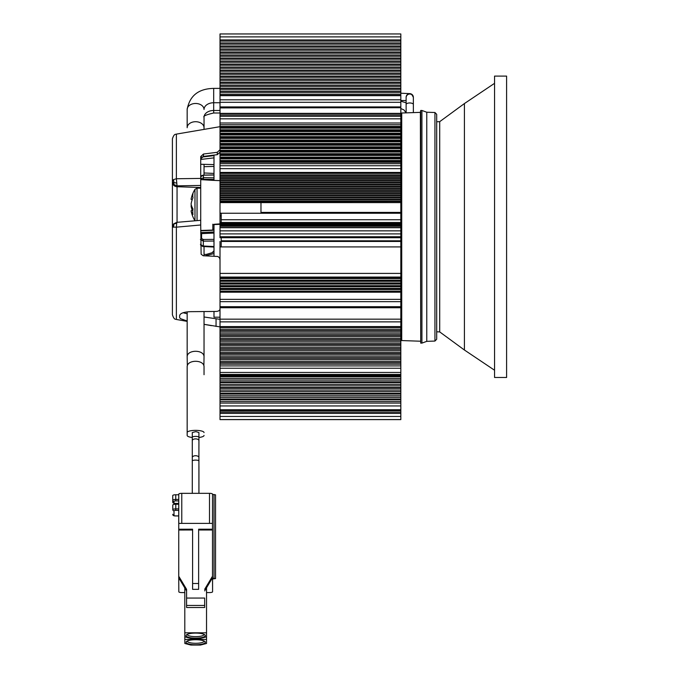 <?xml version="1.0" encoding="UTF-8"?>
<svg xmlns="http://www.w3.org/2000/svg" width="679" height="679" viewBox="0 0 679 679"><rect width="100%" height="100%" fill="white"/><g stroke="black" fill="none" stroke-linecap="round" stroke-linejoin="round"><path stroke-width="1.02" d="M506.602 83.152L506.602 76.107L494.55 76.107L494.55 377.465L506.602 377.465L506.602 83.152M494.55 93.04L494.55 370.233L464.411 350.008L464.411 103.564L494.55 83.339M434.942 112.51L426.768 112.23L426.768 341.35L434.942 341.062L434.942 112.51L436.69 114.318L436.69 339.254L436.69 331.802L439.703 331.904L439.703 121.668L464.411 103.564M220.013 419.622L400.822 419.622L220.013 419.622L220.013 410.829L400.822 410.693L220.013 410.829M400.822 299.354L400.822 292.208L220.013 292.208L220.013 299.354L400.822 299.354L400.822 307.74L220.013 307.74L220.013 410.693M220.013 307.74L220.013 301.663L400.822 301.663M220.013 299.354L220.013 301.663M220.013 292.208L220.013 273.399L400.822 273.399L400.822 241.452L221.218 241.452M220.013 241.452L220.013 273.399M220.013 236.742L220.013 237.718L400.822 237.718L400.822 236.742L220.013 236.742L400.822 236.742L400.822 233.907L220.013 233.907L220.013 236.742M400.822 233.907L400.822 222.491L220.013 222.491L220.013 233.907M220.013 107.715L220.013 199.668L400.822 199.668L400.822 201.527L220.013 201.527M400.822 107.715L220.013 107.91L220.013 33.95L400.822 33.95L400.822 36.887L220.013 36.887M220.013 113.368L400.822 113.368L400.822 36.887M400.822 113.368L400.822 122.992L220.013 122.992M220.013 163.69L400.822 163.69L400.822 122.992M400.822 163.69L400.822 172.441L220.013 172.441M400.822 199.668L400.822 172.441M220.013 202.52L400.822 202.614L400.822 201.527M400.822 212.451L400.822 202.614L220.013 202.614M260.974 212.417L400.822 212.417L400.822 222.491M221.218 240.807L400.822 240.807L400.822 237.718M400.822 240.807L400.822 241.452M400.822 292.208L400.822 273.399M400.822 307.74L400.822 327.524L220.013 327.524M400.822 410.693L400.822 327.524M400.822 419.622L400.822 410.829M400.822 413.418L220.013 413.418M400.822 412.153L220.013 412.153M400.822 403.063L220.013 403.063M400.822 401.518L220.013 401.518M400.822 399.795L220.013 399.795M400.822 399.006L220.013 399.006M400.822 397.325L220.013 397.325M400.822 395.781L220.013 395.781M400.822 394.066L220.013 394.066M400.822 393.277L220.013 393.277M400.822 391.596L220.013 391.596M400.822 390.052L220.013 390.052M400.822 388.329L220.013 388.329M400.822 387.548L220.013 387.548M400.822 385.859L220.013 385.859M400.822 384.322L220.013 384.322M400.822 382.6L220.013 382.6M400.822 381.81L220.013 381.81M400.822 380.13L220.013 380.13M400.822 378.585L220.013 378.585M400.822 376.87L220.013 376.87M400.822 376.081L220.013 376.081M400.822 225.852L220.013 225.852M400.822 225.946L220.013 225.946M400.822 227.55L220.013 227.55M400.822 222.704L220.013 222.704L220.013 199.108L400.822 199.108M400.822 222.797L220.013 222.797M400.822 223.018L220.013 223.018M400.822 223.111L220.013 223.111M400.822 223.332L220.013 223.332M400.822 223.425L220.013 223.425M400.822 223.646L220.013 223.646M400.822 223.739L220.013 223.739M400.822 223.96L220.013 223.96M400.822 224.053L220.013 224.053M400.822 224.274L220.013 224.274M400.822 224.376L220.013 224.376M400.822 224.588L220.013 224.588M400.822 224.69L220.013 224.69M400.822 224.91L220.013 224.91M400.822 225.004L220.013 225.004M400.822 225.224L220.013 225.224M400.822 225.318L220.013 225.318M400.822 225.538L220.013 225.538M400.822 225.632L220.013 225.632M400.822 226.166L220.013 226.166M400.822 226.26L220.013 226.26M400.822 291.435L220.013 291.435M400.822 291.164L220.013 291.164M400.822 289.517L220.013 289.517M400.822 288.694L220.013 288.694M400.822 288.422L220.013 288.422M400.822 286.784L220.013 286.784M400.822 285.961L220.013 285.961M400.822 285.689L220.013 285.689M400.822 284.051L220.013 284.051M400.822 283.228L220.013 283.228M400.822 282.948L220.013 282.948M400.822 281.31L220.013 281.31M400.822 280.486L220.013 280.486M400.822 280.215L220.013 280.215M400.822 278.577L220.013 278.577M400.822 277.753L220.013 277.753M400.822 200.967L220.013 200.967M400.822 197.801L220.013 197.801M400.822 197.25L220.013 197.25M400.822 195.942L220.013 195.942M400.822 195.382L220.013 195.382M400.822 194.084L220.013 194.084M400.822 193.523L220.013 193.523M400.822 192.216L220.013 192.216M400.822 191.656L220.013 191.656M400.822 190.358L220.013 190.358M400.822 189.797L220.013 189.797M400.822 188.49L220.013 188.49M400.822 187.939L220.013 187.939M400.822 186.632L220.013 186.632M400.822 186.071L220.013 186.071M400.822 184.773L220.013 184.773M400.822 184.213L220.013 184.213M400.822 182.906L220.013 182.906M400.822 182.354L220.013 182.354M400.822 181.047L220.013 181.047M400.822 180.487L220.013 180.487M400.822 179.188L220.013 179.188M400.822 178.628L220.013 178.628M400.822 177.321L220.013 177.321M400.822 176.761L220.013 176.761M400.822 175.462L220.013 175.462M400.822 174.902L220.013 174.902M400.822 173.383L220.013 173.383M400.822 162.281L220.013 162.281M400.822 161.568L220.013 161.568M400.822 160.541L220.013 160.541M400.822 158.861L220.013 158.861M400.822 158.148L220.013 158.148M400.822 157.129L220.013 157.129M400.822 155.449L220.013 155.449M400.822 154.736L220.013 154.736M400.822 153.717L220.013 153.717M400.822 152.037L220.013 152.037M400.822 151.324L220.013 151.324M400.822 150.297L220.013 150.297M400.822 148.625L220.013 148.625M400.822 147.912L220.013 147.912M400.822 146.885L220.013 146.885M400.822 145.213L220.013 145.213M400.822 144.5L220.013 144.5M400.822 143.473L220.013 143.473M400.822 141.801L220.013 141.801M400.822 141.088L220.013 141.088M400.822 140.061L220.013 140.061M400.822 138.38L220.013 138.38M400.822 137.667L220.013 137.667M400.822 136.649L220.013 136.649M400.822 134.968L220.013 134.968M400.822 134.255L220.013 134.255M400.822 133.237L220.013 133.237M400.822 131.556L220.013 131.556M400.822 130.843L220.013 130.843M400.822 129.816L220.013 129.816M400.822 128.144L220.013 128.144M400.822 127.431L220.013 127.431M400.822 126.404L220.013 126.404M400.822 124.732L220.013 124.732M400.822 95.349L220.013 95.349M400.822 94.169L220.013 94.169M400.822 92.361L220.013 92.361M400.822 91.13L220.013 91.13M400.822 89.322L220.013 89.322M400.822 88.151L220.013 88.151M400.822 86.343L220.013 86.343M400.822 85.104L220.013 85.104M400.822 83.296L220.013 83.296M400.822 82.125L220.013 82.125M400.822 80.317L220.013 80.317M400.822 79.078L220.013 79.078M400.822 77.27L220.013 77.27M400.822 76.099L220.013 76.099M400.822 74.291L220.013 74.291M400.822 73.052L220.013 73.052M400.822 71.244L220.013 71.244M400.822 70.073L220.013 70.073M400.822 68.265L220.013 68.265M400.822 67.026L220.013 67.026M400.822 65.218L220.013 65.218M400.822 64.047L220.013 64.047M400.822 62.239L220.013 62.239M400.822 61L220.013 61M400.822 59.192L220.013 59.192M400.822 58.021L220.013 58.021M400.822 56.213L220.013 56.213M400.822 54.974L220.013 54.974M400.822 53.174L220.013 53.174M400.822 51.994L220.013 51.994M400.822 50.187L220.013 50.187M400.822 48.956L220.013 48.956M400.822 47.148L220.013 47.148M400.822 45.968L220.013 45.968M400.822 44.16L220.013 44.16M400.822 42.93L220.013 42.93M400.822 41.122L220.013 41.122M400.822 39.942L220.013 39.942M400.822 345.849L220.013 345.849M400.822 347.58L220.013 347.58M400.822 329.239L220.013 329.239M400.822 330.597L220.013 330.597M400.822 330.732L220.013 330.732M400.822 332.107L220.013 332.107M400.822 333.822L220.013 333.822M400.822 335.18L220.013 335.18M400.822 335.307L220.013 335.307M400.822 336.682L220.013 336.682M400.822 338.405L220.013 338.405M400.822 339.755L220.013 339.755M400.822 339.89L220.013 339.89M400.822 341.265L220.013 341.265M400.822 342.997L220.013 342.997M400.822 344.338L220.013 344.338M400.822 344.474L220.013 344.474M400.822 365.913L220.013 365.913M400.822 364.182L220.013 364.182M400.822 362.807L220.013 362.807M400.822 362.671L220.013 362.671M400.822 361.33L220.013 361.33M400.822 359.598L220.013 359.598M400.822 358.223L220.013 358.223M400.822 358.088L220.013 358.088M400.822 356.747L220.013 356.747M400.822 355.015L220.013 355.015M400.822 353.64L220.013 353.64M400.822 353.504L220.013 353.504M400.822 352.163L220.013 352.163M400.822 350.432L220.013 350.432M400.822 349.057L220.013 349.057M400.822 348.921L220.013 348.921M187.166 311.848L187.166 357.035C186.759 349.371 204.447 349.371 204.04 357.035L204.04 311.644M204.04 164.343L204.04 175.063M204.04 246.579L204.04 255.805M203.878 365.871L204.04 357.035M204.04 129.231L204.04 117.238A9.642 6.756 -0 0 1 213.681 110.473L213.681 113.003C206.06 114.768 202.851 116.177 204.04 117.238M187.166 357.035L187.328 365.871M204.04 127.728A8.437 6.018 0 0 0 195.603 121.711A8.437 6.018 0 0 0 187.166 127.728L187.166 109.497A8.437 6.018 180 0 1 195.603 103.48A8.437 6.018 180 0 1 204.04 109.497A9.642 6.756 -0 0 1 213.681 102.741L213.681 88.389C198.497 88.703 189.653 95.739 187.166 109.497M260.974 213.24L260.974 202.614M194.983 220.794L194.966 220.768A29.935 29.935 0 0 1 191.317 211.95A29.29 22.331 -31.9 0 1 191.079 210.796A29.29 16.092 -24.2 0 0 192.997 214.513A27.661 22.441 0 0 1 192.997 208.971A29.29 16.092 -155.8 0 1 191.079 204.116A29.29 22.331 -31.9 0 1 192.997 197.767A27.661 16.169 180 0 1 192.785 195.764A27.661 16.169 180 0 1 192.997 193.761A29.29 22.331 -148.1 0 0 191.317 198.158A29.29 22.331 -148.1 0 0 191.079 199.303L192.165 199.855M191.317 205.05A29.29 16.092 -24.2 0 0 191.079 205.983A29.29 22.331 -148.1 0 0 192.165 210.244M191.079 205.983L191.597 205.941M192.878 209.887L191.079 210.796M172.398 142.683L172.398 171.006M172.398 228.017L172.398 181.208L173.748 184.442L177.049 185.851L176.379 178.747L173.527 179.604L172.398 181.208L172.398 138.856C174.308 132.906 175.946 134.714 176.379 134.111L176.379 178.747L200.721 178.416L200.721 156.569L203.479 154.023L217.263 152.3L217.263 154.676L203.479 156.408L200.721 158.894M220.013 259.65L219.478 257.714L217.849 256.475L203.182 255.754L201.128 254.218L200.721 224.987L176.379 227.159L176.812 222.339L173.663 223.866L172.398 227.142L176.379 227.159L176.379 319.469C175.954 318.833 174.384 320.76 172.398 314.716L172.398 224.69M204.04 324.316L220.013 326.896M187.166 320.997L180.402 318.629L179.638 317.611L179.629 315.735C180.011 313.333 183.644 311.984 190.536 311.669L216.049 311.44C218.596 311.296 219.92 310.439 220.013 308.86M200.721 224.987L200.721 178.416M220.013 149.787L217.263 152.3M220.013 152.215L217.263 154.676M204.04 316.991L220.013 319.334M176.379 134.111L220.013 126.676M213.257 180.368L220.013 180.631L213.045 180.334M187.166 313.783L183.126 312.73M213.987 226.2L213.987 230.037L212.824 230.308L212.824 229.298M212.824 180.351L200.721 179.621L200.721 180.402M213.987 224.308L220.013 223.875M200.721 232.591L213.987 231.997M176.812 222.339L200.721 220.31M176.396 223.34L173.748 223.917M173.951 224.282L173.527 227.151M176.396 183.007L173.951 182.609L173.527 179.604M173.951 182.609L173.748 184.442M221.218 222.491L221.218 213.172L220.013 213.172M221.218 246.918L221.218 237.718M220.013 317.195L213.987 317.195L213.987 311.483M213.987 256.238L213.987 224.571M213.987 179.426L203.394 179.273L203.437 177.677L200.721 179.197M200.721 176.761L203.437 175.19L203.437 177.677L213.987 177.83M204.04 172.984L213.987 173.408M213.987 164.59L200.721 164.267M204.04 166.678L213.987 166.44M213.987 180.376L213.987 155.084M201.587 233.61L201.587 238.499L200.424 239.492L203.335 241.138L203.335 239.466L213.987 239.373M213.987 250.67A16.576 4.43 180 0 1 212.103 252.724L213.987 250.738L213.987 253.556L205.007 255.847M213.987 241.037L203.335 241.138L203.335 246.333L200.424 244.27M212.103 252.724L206.263 254.421L204.04 254.421M401.73 182.227L401.73 235.783M401.73 236.979L401.73 254.039M401.73 257.451L401.73 272.618M401.73 174.859L401.73 176.37M401.73 178.535L401.73 180.869M204.04 432.582A8.437 2.224 180 0 0 195.603 430.359A8.437 2.224 180 0 0 187.166 432.582L187.166 367.042C186.759 359.378 204.447 359.378 204.04 367.042L204.04 374.706M192.293 437.48A8.437 2.224 180 0 1 187.166 435.434L187.166 432.582M198.93 437.471A8.437 2.224 180 0 0 204.04 435.434M195.603 431.674A3.319 0.866 0 0 1 196.172 431.691L198.922 432.548L198.922 437.259A3.319 0.866 180 0 0 196.172 436.402A3.319 0.866 180 0 0 195.603 436.393A3.319 0.866 180 0 0 192.293 437.259L192.293 432.548L195.603 431.674M198.922 442.343A3.319 0.866 180 0 1 198.93 442.428L198.922 435.247M420.377 341.214L401.73 340.561L401.73 113.011L420.377 112.366L420.717 343.107L420.717 110.465L421.922 110.465L421.922 343.107L420.717 343.107M436.69 336.334L436.69 309.98M186.581 590.9L178.747 577.821L178.823 591.791A3.013 0.789 180 0 0 181.845 592.58L184.798 592.58M206.535 592.572L209.565 592.572A3.013 0.789 180 0 0 212.578 591.782L212.527 578.983L215.54 578.593L212.519 578.194L212.502 577.091M206.535 643.463L206.535 587.793L206.526 639.44L184.824 639.448L184.841 643.471L190.875 645.05L200.517 645.05L206.535 643.463L206.526 639.44M212.519 577.091L212.502 573.602M212.493 529.213L212.493 530.002L198.633 530.002L198.633 529.213L212.493 529.213L212.493 523.39L178.738 523.399L178.764 494.134A3.013 0.789 0 0 1 181.777 493.344L209.505 493.336A3.013 0.789 0 0 1 212.519 494.125L212.519 578.194M178.764 494.134L178.747 576.242L186.581 589.338L186.581 598.063L204.659 598.055L204.676 607.501L204.659 598.055M178.747 577.821L178.747 576.242M198.633 529.213L198.633 583.507L192.598 583.507L192.598 529.213L178.738 529.221M198.633 583.507L198.633 589.33L192.607 589.33L192.598 583.507M204.659 589.33L212.493 576.233L212.493 530.002M198.633 589.33L198.633 530.002M192.598 530.002L178.747 530.01M204.668 605.447L186.581 605.456L186.581 598.063M212.519 494.125L212.493 523.39M212.519 573.602L212.502 577.812L204.668 590.908M178.764 508.894L175.793 508.894A3.013 0.789 180 0 0 172.789 509.683A1.205 1.163 -0.2 0 0 172.789 509.691L172.789 505.032A3.013 0.789 0 0 1 175.793 504.242L178.764 504.242M178.764 499.413L175.759 499.421A3.013 0.789 180 0 0 172.746 500.211L172.746 495.551A3.013 0.789 0 0 1 175.759 494.762L178.764 494.762M215.54 578.593L215.54 494.83L212.519 494.439M212.502 577.812L212.493 576.233M186.581 605.456L186.589 607.51L204.676 607.501M204.09 634.39A8.437 2.215 0 0 1 204.099 634.449A8.437 2.215 0 0 1 195.671 636.656A8.437 2.215 0 0 1 187.217 634.449A8.437 2.215 0 0 1 187.226 634.39M195.671 638.141A9.642 2.529 0 0 1 186.377 634.924A9.642 2.529 0 0 1 195.645 633.083A9.642 2.529 0 0 1 204.939 634.924A9.642 2.529 0 0 1 195.671 638.141M190.85 638.413L200.492 638.413L206.509 636.834L206.492 632.803L184.798 632.811L184.815 636.843L190.85 638.413M184.798 587.929L184.798 632.811M206.509 636.834L206.492 632.803M184.824 636.843L184.824 639.448M195.696 644.77A9.642 2.529 0 0 1 186.402 641.562A9.642 2.529 0 0 1 195.671 639.72A9.642 2.529 0 0 1 204.965 641.562A9.642 2.529 0 0 1 195.696 644.77M204.116 641.018A8.437 2.215 0 0 1 204.124 641.078A8.437 2.215 0 0 1 195.696 643.293A8.437 2.215 0 0 1 187.251 641.078A8.437 2.215 0 0 1 187.251 641.018M400.822 419.546L220.013 419.546M400.822 416.456L220.013 416.456M400.822 409.743L220.013 409.743M400.822 405.957L220.013 405.957M400.822 227.711L220.013 227.711M220.013 326.599L400.822 326.599M400.822 321.871L220.013 321.871M400.822 319.172L220.013 319.172M400.822 306.687L220.013 306.687M400.822 230.852L220.013 230.852M220.013 277.074L400.822 277.074M220.013 246.918L400.822 246.918M221.218 213.24L400.822 213.24M221.218 219.75L400.822 219.75M400.822 168.664L220.013 168.664M400.822 165.752L220.013 165.752M400.822 118.825L220.013 118.825M400.822 116.304L220.013 116.304M400.822 113.665L220.013 113.665M400.822 106.926L220.013 106.926M400.822 102.308L220.013 102.308M400.822 99.796L220.013 99.796M400.822 95.68L220.013 95.68M400.822 33.95L220.013 33.95M400.822 374.452L220.013 374.452M400.822 372.457L220.013 372.457M400.822 368.23L220.013 368.23M406.127 97.657L406.127 97.292A3.616 3.616 -0 0 1 409.743 93.677A3.616 3.616 -0 0 1 413.358 97.292L413.358 97.657A3.616 3.616 180 0 0 409.743 94.041A3.616 3.616 180 0 0 406.127 97.657L406.127 112.858L403.912 109.879L400.822 108.555M413.358 97.657L413.358 104.515A3.616 1.553 180 0 0 409.743 102.962A3.616 1.553 180 0 0 406.127 104.515M220.013 102.741L213.681 102.741L213.681 110.473L220.013 110.473M197.046 220.616L197.046 188.176L194.966 189.339A29.935 29.935 0 0 0 191.317 198.158M194.966 220.768L194.966 189.339M203.479 154.023L203.479 156.408M216.049 319.037L216.049 326.446M200.721 185.435L177.049 185.851L177.049 186.725L200.721 187.523M177.049 222.313L177.049 186.725A4.821 4.643 0 0 1 172.398 182.082M212.824 224.197L212.824 230.062L200.721 230.487M200.721 230.801L212.824 230.308M221.218 215.82L220.013 215.82M201.587 238.499L203.335 239.466M203.437 175.19L213.987 175.029M213.987 157.868L200.721 159.463M213.987 155.61L201.739 157.087M203.394 179.273L202.189 179.672M213.987 246.536L203.335 246.019M201.587 179.646L201.587 178.238M192.284 457.536L192.284 460.973A3.319 0.866 0 0 1 195.594 460.099A3.319 0.866 0 0 1 196.452 460.133A3.319 0.866 0 0 1 198.913 460.973L198.913 457.536A3.319 1.816 180 0 0 196.163 455.753A3.319 1.816 180 0 0 195.594 455.719A3.319 1.816 180 0 0 192.284 457.536L192.284 440.688A3.319 1.816 0 0 1 195.603 438.88A3.319 1.816 0 0 1 196.172 438.906A3.319 1.816 0 0 1 198.922 440.696L198.922 437.259M198.913 446.188L198.913 466.286M198.913 469.893A3.319 0.866 0 0 1 198.939 470.012L198.939 466.269M212.578 578.983L212.578 591.782L212.578 578.983M209.505 493.336L209.505 523.39M181.777 523.399L181.777 493.344M178.764 515.904L175.819 515.904A1.808 0.475 180 0 1 174.011 515.429A1.205 1.163 179.8 0 1 172.805 514.266C172.653 515.429 173.654 515.989 175.819 515.947L178.764 515.947M174.011 515.429L173.994 510.846A1.205 1.163 -0.2 0 1 172.789 509.691L172.789 505.032M178.764 510.37L175.793 510.37L175.793 504.242M175.793 510.37A1.808 0.475 180 0 0 173.994 510.846M214.029 494.439L214.029 578.194M172.746 495.551L172.746 500.211A1.205 1.163 -0.2 0 0 173.951 501.374A1.808 0.475 180 0 1 175.759 500.898L175.759 494.762M173.951 501.374L173.96 502.952A1.205 1.163 179.8 0 1 172.755 501.789L172.746 500.211L172.755 501.789C172.602 502.952 173.603 503.504 175.768 503.47L178.764 503.462M173.96 502.952A1.808 0.475 180 0 0 175.768 503.428L178.764 503.428M175.759 500.898L178.764 500.898M436.69 121.77L439.703 121.668M439.703 331.904L464.411 350.008M220.013 327.473L400.822 327.473M400.822 291.885L220.013 291.885M220.013 115.014L400.822 115.014M400.822 95.578L220.013 95.578M220.013 375.156L400.822 375.156M406.127 102.835L400.822 101.188M400.822 100.458L406.127 100.577M213.681 88.389L220.013 88.389M213.681 113.003L220.013 113.003M413.358 104.515L413.358 112.604M413.358 97.292L411.559 94.143L410.192 93.643L400.822 93.227M200.721 188.176L197.046 188.176M176.379 319.469L187.166 321.371M204.04 324.341L211.432 325.648M213.698 224.588L220.013 224.308M212.824 230.062L213.987 228.857M212.824 180.037L213.596 180.359M200.721 233.652L213.987 233.058M213.987 174.919L203.42 175.08L201.697 175.615L200.721 176.71M213.987 247.063L202.851 246.502L200.721 245.272M202.741 240.417L200.721 239.568M198.939 493.336L198.939 470.012M198.913 493.336L198.913 460.973M198.913 457.536L198.922 440.696M198.93 442.428L198.93 446.171M192.284 493.336L192.284 460.973M192.284 440.688L192.293 437.259M400.822 308.97L401.73 308.97M426.768 112.23L421.922 110.465M420.377 112.366L420.717 110.465M400.822 162.086L401.73 162.086M400.822 144.61L401.73 144.61M426.768 341.35L421.922 343.107M400.822 291.486L401.73 291.486M434.942 341.062L436.69 339.254"/></g></svg>

